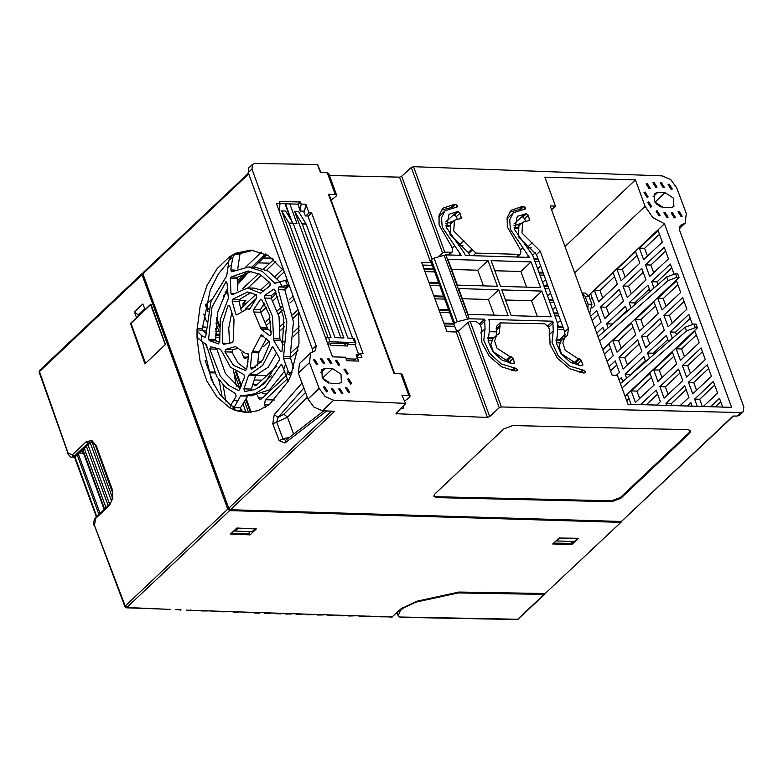 <?xml version="1.0" encoding="UTF-8"?>
<svg xmlns="http://www.w3.org/2000/svg" width="783" height="783" viewBox="0 0 783 783"><rect width="100%" height="100%" fill="white"/><g stroke="black" fill="none" stroke-linecap="round" stroke-linejoin="round"><path stroke-width="1.17" d="M733.407 416.047L621.428 521.478L230.515 509.733L228.705 508.265L142.937 273.893L143.093 272.719L248.426 173.2M621.428 521.478L733.025 416.047L737.057 416.096L739.504 415.235L743.224 411.721L743.85 407.033L679.644 230.349L680.221 225.543L685.164 223.135L686.319 213.495L676.59 187.607L670.591 179.493L662.085 175.872L413.512 166.671L444.783 252.116L442.552 252.938L438.314 256.844M444.783 252.116L451.086 252.302L452.349 251.872L452.652 249.493L451.517 246.4L439.057 224.79L439.038 215.296L443.021 208.18L454.287 204.343L455.598 204.383L457.419 205.821L457.282 206.937L445.067 210.744L441.524 217.801L442.16 227.178L461.197 255.375L445.821 254.906L469.183 318.75L484.56 319.21L485.088 328.694L483.816 340.292L489.904 353.524L501.316 363.978L515.547 368.196L517.367 369.635L517.201 370.77L515.253 370.956L501.658 366.787L489.297 356.255L481.819 342.455L481.3 327.783L480.175 324.7L476.495 321.725L470.182 321.539L501.453 406.974L740.777 412.582L743.224 411.721M501.453 406.974L499.221 407.796L489.659 416.605L487.437 417.427L395.983 413.727L405.604 403.676L401.992 395.298L408.795 395.503L400.857 373.804L394.055 373.599L328.42 194.262L335.232 194.468L327.294 172.779L320.482 172.573L317.526 164.499L255.004 163.5L252.547 164.361L251.93 169.05L316.136 345.734L315.559 350.539L310.616 352.947L309.461 362.588L319.19 388.476L325.18 396.589L333.695 400.211L404.948 403.372M333.695 400.211L322.527 410.752L334.674 411.32L230.515 509.733M436.522 497.557L433.89 496.373L434.996 493.887L503.821 428.869L512.787 425.512L688.11 429.652L690.733 430.787L689.617 433.253L620.792 498.272L611.856 501.697L436.522 497.557L436.209 496.696L611.533 500.826L620.479 497.401L689.294 432.382L690.489 430.386M219.524 382.241L218.31 378.913M206.849 347.593L205.528 343.982M562.214 339.802L561.861 337.463M558.69 326.511L558.24 325.415M400.994 408.511L403.774 408.618L403.01 406.553M522.486 206.389L523.798 206.428L525.618 207.867L525.481 208.992L513.266 212.79L509.723 219.857L510.359 229.233L529.396 257.421L465.317 255.493L464.525 253.34L446.398 227.638L449.07 214.278L456.969 211.674L458.28 211.713L460.12 213.201L461.422 218.34L454.404 220.238L453.729 231.024L476.005 253.056L519.286 254.358L520.548 253.927L520.852 251.539L519.716 248.456L507.257 226.845L507.237 217.341L511.221 210.236L522.486 206.389L519.06 209.629M422.566 265.046L432.304 265.339M431.276 262.53L421.567 262.295L446.966 331.718L456.176 331.992L458.398 331.17L467.96 322.361L470.182 321.539M496.794 335.134L496.422 326.423L500.141 322.909L499.329 333.48L496.539 335.369L494.533 340.948L496.999 348.22L510.076 356.774L506.347 360.288L493.28 351.733L490.814 344.461L492.82 338.882L496.539 335.369M510.066 363.351L509.508 361.815L507.658 360.337L506.347 360.288M518.111 209.893L509.527 212.173M525.354 220.806L524.561 218.663L522.721 217.175L526.479 213.759L528.319 215.247L529.621 220.385L522.613 222.294L521.928 233.07L540.143 251.089L568.429 328.38L567.528 335.535L564.739 337.414L562.732 343.003L565.199 350.275L578.275 358.829L574.546 362.343L561.48 353.789L559.013 346.517L561.019 340.928L564.739 337.414M522.613 222.294L518.884 225.807L518.209 236.583L536.424 254.602L564.709 331.904L564.993 337.179M578.265 365.397L577.707 363.87L575.857 362.382L574.546 362.343M449.912 207.847L441.328 210.128M457.155 218.76L456.362 216.617L454.522 215.129L458.28 211.713M454.404 220.238L450.685 223.752L450.01 234.538L468.224 252.557L470.084 255.64M670.571 207.701L673.869 206.575L673.566 198.216L665.07 192.657L657.73 192.432L654.431 193.558L654.735 201.916L663.23 207.475L670.571 207.701M578.275 358.829L579.586 358.868L581.426 360.356L582.748 365.475L580.771 365.671L570.327 362.265L561.147 353.779L556.331 343.071L557.516 333.793L557.662 323.536L532.724 255.395L514.597 229.693L517.269 216.323L526.479 213.759M510.076 356.774L511.387 356.813L513.227 358.301L514.548 363.42L512.571 363.615L502.128 360.219L492.938 351.724L488.132 341.026L489.316 331.738L489.463 321.48L488.68 319.327L552.759 321.255L553.287 330.749L552.015 342.337L558.103 355.57L569.515 366.023L583.746 370.251L585.567 371.68L585.4 372.825L583.452 373.002L569.858 368.832L557.496 358.301L550.018 344.51L549.5 329.839L548.374 326.746L544.694 323.78L500.141 322.909M531.109 261.865L491.107 260.661L500.533 286.402L540.534 287.606L531.109 261.865L520.881 271.525L494.797 270.742M551.222 316.821L541.807 291.08L501.805 289.876L511.221 315.618L551.222 316.821M457.38 285.11L497.381 286.314L487.966 260.563L447.964 259.359L457.38 285.11M468.077 314.326L508.079 315.52L498.654 289.779L458.652 288.575L468.077 314.326M672.372 212.614L671.237 213.005L674.28 217.821L675.416 217.429L672.372 212.614M665.031 212.389L663.886 212.78L666.94 217.596L668.075 217.214L665.031 212.389M657.152 210.725L656.017 211.116L659.061 215.932L660.206 215.54L657.152 210.725M654.02 182.312L652.885 182.703L655.929 187.519L657.064 187.127L654.02 182.312M661.371 182.527L660.226 182.919L663.27 187.734L664.415 187.352L661.371 182.527M669.24 184.201L668.105 184.582L671.148 189.408L672.284 189.016L669.24 184.201M679.194 211.39L678.049 211.772L681.093 216.597L682.238 216.206L679.194 211.39M647.208 183.535L646.063 183.927L649.107 188.742L650.252 188.351L647.208 183.535M648.735 201.887L647.6 202.278L650.644 207.094L651.779 206.712L648.735 201.887M645.133 192.06L643.998 192.442L647.042 197.267L648.177 196.876L645.133 192.06M565.042 246.567L635.385 179.855L544.831 177.134L555.421 206.086L551.584 209.775M635.385 179.855L645.055 206.281L652.865 217.596L664.434 223.781L731.616 407.385L627.946 404.263L617.356 375.321L612.11 375.165L550.175 205.919L555.421 206.086M338.05 383.65L341.339 382.525L341.045 374.166L332.54 368.607L325.199 368.382L321.911 369.507L322.204 377.866L330.7 383.425L338.05 383.65M321.5 358.262L320.355 358.653L323.399 363.469L324.544 363.077L321.5 358.262M328.84 358.487L327.705 358.868L330.749 363.694L331.884 363.302L328.84 358.487M336.71 360.151L335.574 360.542L338.618 365.358L339.763 364.966L336.71 360.151M339.851 388.564L338.706 388.955L341.75 393.771L342.895 393.379L339.851 388.564M332.501 388.348L331.366 388.73L334.41 393.555L335.545 393.164L332.501 388.348M324.632 386.675L323.487 387.066L326.54 391.882L327.676 391.5L324.632 386.675M314.678 359.485L313.543 359.877L316.586 364.692L317.722 364.31L314.678 359.485M346.663 387.34L345.528 387.732L348.572 392.547L349.707 392.156L346.663 387.34M345.137 368.989L343.991 369.37L347.045 374.196L348.181 373.804L345.137 368.989M348.738 378.815L347.593 379.207L350.637 384.022L351.782 383.641L348.738 378.815M300.114 210.901L301.142 204.099L305.82 204.246L308.982 212.898L311.605 212.976L363.018 353.456L360.395 353.378L361.981 357.714L357.302 357.577L358.594 361.09L346.791 360.738L345.499 357.214L332.511 356.823L276.379 203.355L280.157 203.472L278.934 210.47M301.142 204.099L300.369 202.004L279.384 201.378L280.157 203.472M661.165 207.103L655.978 203.57M659.775 235.125L658.532 235.096L644.585 248.27L647.482 256.041M309.461 362.588L298.294 373.129L299.449 363.488L310.616 352.947M298.294 373.129L308.022 399.017L314.022 407.14L322.527 410.752M323.457 379.52L328.635 383.053M317.526 164.499L321.04 172.593M329.389 175.49L399.506 177.144L401.728 176.312L431.991 259.026M413.512 166.671L411.29 167.503L401.728 176.312M326.609 410.948L285.012 442.933L279.159 440.584L272.817 423.809L274.226 414.618L301.993 382.995M228.616 261.532L218.32 273.972L210.187 289.984L202.317 328.645L202.758 330.103L197.042 329.927L200.154 306.016L206.966 285.541L217.038 268.677L229.556 256.755L235.83 253.242L250.961 250.1L268.324 255.552L283.289 270.194M298.568 311.888L299.028 343.169L290.816 375.527L288.124 381.311L269.342 404.654L257.969 410.713L246.077 412.524L235.83 410.576L229.507 407.649L216.911 396.903L206.82 380.978L200.056 361.129L197.14 338.931L197.678 331.601L201.534 335.525L205.126 337.649M251.93 169.05L248.201 172.563L248.828 167.875L252.547 164.361M248.201 172.563L312.417 349.247L316.136 345.734M312.838 351.616L312.417 349.247M720.771 401.816L715.398 406.896M714.673 385.148L699.748 399.261L702.331 406.504M686.123 389.67L671.413 403.568L672.137 405.594M708.566 368.47L693.738 382.486L696.537 390.306M657.573 394.162L646.298 404.821M680.016 372.962L665.374 386.802L668.124 394.417M702.459 351.763L687.689 365.71L690.479 373.452M629.013 398.645L626.684 400.837M651.446 377.435L636.98 391.109L639.682 398.547M673.889 356.236L659.306 370.026L662.036 377.582M696.332 335.036L681.621 348.934L684.401 356.617M645.319 360.689L630.922 374.45M667.762 339.489L653.198 353.25L653.697 354.621M690.205 318.289L675.523 332.158L676.473 334.781M616.74 365.123L610.564 370.956M639.182 343.923L624.756 357.557L627.457 364.947M661.625 322.723L647.071 336.475L649.821 343.972M684.068 301.524L669.396 315.383L672.186 323.007M610.603 348.337L604.427 354.17M633.046 327.137L618.599 340.781L621.31 348.171M655.479 305.928L640.915 319.699L643.675 327.206M677.921 284.728L663.24 298.607L666.039 306.231M626.889 310.322L612.463 324.162M649.332 289.123L634.729 302.913L635.248 304.323M671.775 267.923L657.045 281.831L658.023 284.474M598.29 314.688L592.114 320.521M620.733 293.488L606.189 307.22L608.959 314.688M643.176 272.288L628.514 286.138L631.323 293.723M665.609 251.089L650.83 265.055L653.688 272.748M592.124 297.834L590.362 299.498M614.557 276.634L599.944 290.444L602.753 297.971M637 255.434L622.27 269.362L625.118 277.006M664.434 223.781L588.63 295.524M625.01 396.247L697.457 327.793L696.116 324.133L693.924 324.074L695.265 327.734L697.457 327.793M602.734 349.561L679.037 277.466L677.706 273.805L675.504 273.737L676.845 277.397L668.085 280.588L599.651 341.114M592.232 307.836L594.874 305.36L590.636 293.791L588.689 295.622M722.709 407.111L719.489 398.312L710.494 406.749M692.172 406.201L690.86 402.619L687.21 406.044M703.261 406.534L717.58 393.105L713.352 381.536L694.609 399.105L697.261 406.348M679.977 405.829L688.962 397.412L684.724 385.843L665.99 403.411L666.725 405.428M692.71 393.898L711.444 376.329L707.215 364.761L688.472 382.329L692.71 393.898M656.692 405.134L660.333 401.718L656.105 390.149L640.631 404.645M664.082 398.204L682.815 380.636L678.587 369.067L659.844 386.636L664.082 398.204M686.564 377.122L705.307 359.554L701.069 347.985L682.336 365.553L686.564 377.122M631.098 404.361L627.477 394.446L625.147 396.629M635.453 402.511L654.197 384.942L649.959 373.364L631.225 390.932L635.453 402.511M657.945 381.429L676.678 363.86L672.45 352.291L653.707 369.85L657.945 381.429M680.427 360.346L699.17 342.778L694.932 331.209L676.199 348.778L680.427 360.346M622.759 381.566L621.34 377.67L619.01 379.853M645.662 361.619L643.822 356.588L625.088 374.157L626.576 378.238M668.565 341.672L666.304 335.506L647.57 353.074L649.479 358.291M692.358 324.162L688.795 314.423L670.052 331.992L672.382 338.354M616.417 375.292L619.431 372.463L615.193 360.894L609.008 366.698M623.18 368.95L641.913 351.381L637.685 339.812L618.942 357.381L623.18 368.95M645.662 347.867L664.405 330.299L660.167 318.73L641.434 336.299L645.662 347.867M668.153 326.795L686.887 309.226L682.649 297.648L663.915 315.216L668.153 326.795M607.099 361.492L613.295 355.688L609.057 344.119L602.871 349.923M617.043 352.174L635.776 334.605L631.538 323.036L612.805 340.605L617.043 352.174M639.525 331.092L658.258 313.523L654.03 301.954L635.287 319.523L639.525 331.092M662.007 310.009L680.75 292.441L676.512 280.872L657.779 298.44L662.007 310.009M604.339 331.238L602.92 327.343L596.734 333.147M627.242 311.291L625.402 306.261L606.668 323.829L608.156 327.911M650.144 291.345L647.893 285.178L629.15 302.747L631.059 307.964M673.938 273.825L670.375 264.096L651.632 281.665L653.962 288.017M594.826 327.94L601.011 322.136L596.783 310.567L590.588 316.371M604.76 318.622L623.503 301.054L619.265 289.485L600.522 307.053L604.76 318.622M627.242 297.54L645.985 279.971L641.747 268.403L623.014 285.971L627.242 297.54M649.733 276.458L668.467 258.889L664.238 247.32L645.495 264.889L649.733 276.458M598.623 301.846L617.356 284.278L613.128 272.709L594.385 290.278L598.623 301.846M621.105 280.764L639.848 263.196L635.61 251.627L616.877 269.195L621.105 280.764M643.597 259.682L662.33 242.113L658.092 230.545L639.359 248.113L643.597 259.682M694.609 399.105L699.748 399.261M665.99 403.411L671.413 403.568M688.472 382.329L693.738 382.486M659.844 386.636L665.374 386.802M682.336 365.553L687.689 365.71M631.225 390.932L636.98 391.109M653.707 369.85L659.306 370.026M676.199 348.778L681.621 348.934M625.088 374.157L630.883 374.333M647.57 353.074L653.198 353.25M670.052 331.992L675.523 332.158M618.942 357.381L624.756 357.557M641.434 336.299L647.071 336.475M663.915 315.216L669.396 315.383M612.805 340.605L618.599 340.781M635.287 319.523L640.915 319.699M657.779 298.44L663.24 298.607M606.668 323.829L612.404 324.005M629.15 302.747L634.729 302.913M651.632 281.665L657.045 281.831M600.522 307.053L606.189 307.22M623.014 285.971L628.514 286.138M645.495 264.889L650.83 265.055M594.385 290.278L599.944 290.444M616.877 269.195L622.27 269.362M639.359 248.113L644.585 248.27M645.055 206.281L574.673 272.875M589.648 313.807L591.958 304.274L589.061 296.356L585.067 293.087L582.033 292.999M545.898 285.785L547.307 284.346M589.061 296.356L585.116 296.238L582.102 293.165M585.116 296.238L588.013 304.156L591.958 304.274M587.974 309.236L588.013 304.156M598.036 336.729L666.734 276.898L675.504 273.737M676.845 277.397L679.037 277.466M620.39 383.631L685.154 327.225L693.924 324.074M695.265 327.734L686.505 330.925L621.986 387.976M250.482 412.367L245.803 399.565M241.066 386.636L235.507 371.445M219.269 327.079L216.402 319.249M223.272 296.062L227.559 291.99M237.2 282.849L248.798 271.848M253.78 267.12L266.886 254.7M225.132 292.431L227.422 290.258M237.19 280.989L245.931 272.699M251.872 267.062L265.633 254.015M305.752 215.971L308.982 212.898M308.071 216.333L311.605 212.976M233.765 371.886L239.764 388.26M244.629 401.571L248.632 412.504M215.384 334.165L219.083 334.282M215.922 323.076L218.966 331.415L215.403 331.307M205.812 331.013L203.531 330.945M356.833 356.676L360.395 353.378M248.045 395.65L240.518 407.796L241.683 410.987M236.143 385.216L236.476 386.117M243.053 404.097L245.979 412.112M214.356 385.686L205.009 360.16M205.968 327.118L202.396 327.01M205.508 305.057L208.033 311.947M208.532 309.765L206.506 304.244L205.714 304.225M216.421 331.336L215.482 328.762M276.007 291.922L271.447 295.455L271.241 298.225L279.051 316.606L279.962 338.98L283.289 344.911M251.646 271.358L237.846 277.153L237.21 278.679L237.562 290.689M237.21 278.679L230.319 278.474L230.975 293.449L231.983 294.799L247.751 287.938L254.485 288.144L263.342 290.816M264.37 303.285L260.396 309.637L260.641 312.172L267.845 329.291L271.261 331.463M276.732 352.565L268.129 367.198L255.532 375.419L250.883 390.864M266.435 338.579L258.703 352.839L257.529 365.876M289.113 286.138L285.404 287.204L284.777 289.945L293.39 321.989L290.062 356.862L293.576 368.264M247.653 396.129L240.616 395.914L234 407.61L240.508 407.806L240.939 410.732L248.622 412.504M284.278 371.651L269.606 389.689L251.549 395.758L241.487 395.278L240.616 395.914M237.278 348.641L232.776 349.492L231.895 352.076L238.13 363.106L246.586 369.517M216.725 348.67L225.416 373.462L240.224 388.525M251 292.47L239.422 299.556L238.991 301.455L241.301 310.694M231.709 313.229L228.724 328.028L229.566 343.541M227.324 288.77L217.762 312.114L215.589 339.479L216.294 340.869L219.71 342.425M202.758 330.103L205.792 333.235M202.474 341.946L211.312 379.54L219.935 394.348L230.682 405.173M253.32 250.257L240.626 253.379L239.882 254.534L237.758 268.853M255.131 267.16L268.178 271.075L279.6 281.626M238.991 301.455L232.14 301.249L235.761 314.208L237.592 314.257M239.882 254.534L234.469 254.367L232.668 257.783L230.74 269.978L234.978 270.106M232.14 301.249L232.571 299.341L247.634 292L256.54 294.937L256.765 297.804L250.09 308.531L249.209 309.207L247.125 308.923L236.632 314.991L235.761 314.208M267.845 329.291L261.15 329.095L253.937 311.977L253.702 309.432L260.396 309.637M250.374 367.335L251.627 369.4L262.745 360.121L269.783 343.62L269.421 341.711L261.248 334.703L251.891 352.644L250.374 367.335L255.356 367.481M225.847 349.287L224.956 351.861L233.54 365.348L245.588 370.516L246.635 369.331L248.583 355.267L247.565 353.476L245.784 353.583L235.458 346.556L225.847 349.287L232.776 349.492M233.354 340.214L234.009 319.366L229.801 306.319L228.842 305.243L227.99 305.84L222.264 323.526L222.587 343.15L223.595 344.324L232.6 342.533L233.354 340.214M230.74 269.978L231.748 271.838L248.387 266.954L262.217 271.29L274.813 283.338L286.832 279.903M247.751 287.938L260.475 293.204L269.881 286.01L270.184 283.074L259.878 274.285L248.26 271.016L230.956 276.947L230.319 278.474M290.131 358.467L283.397 358.262L286.832 321.793L278.249 289.749L278.885 287.009L285.404 287.204M288.124 381.311L282.213 365.181L281.332 364.34L264.86 387.732L254.974 393.722L244.521 395.542M204.304 337.63L205.831 335.956L210.95 301.524L226.678 275.978L229.028 259.956L232.668 257.783M201.534 335.525L201.808 341.466L205.9 344.207L206.546 345.42L216.627 376.29L225.328 387.125L235.624 393.702L236.123 396.472L233.921 400.044L237.592 401.297M288.751 285.149L278.885 287.009M283.397 358.262L288.614 372.454L292.03 372.551M274.363 289.25L273.659 289.23L274.755 289.671L283.877 318.338L282.125 350.764L281.077 351.91L280.275 351.283L281.909 351.332M273.659 289.23L264.84 295.26L271.447 295.455M280.314 340.576L273.629 340.38L272.445 316.41L264.625 298.029L264.84 295.26M273.629 340.38L280.275 351.283M261.767 299.674L260.465 299.635L253.702 309.432M261.15 329.095L269.479 335.516L270.595 335.555M260.465 299.635L261.737 299.635L269.303 314.874L271.143 334.214L270.027 335.78L269.479 335.516M255.532 375.419L248.622 375.214L243.934 388.877L250.932 389.092M248.622 375.214L262.706 365.367L272.592 346.37L279.404 358.066L279.443 359.857L264.771 383.23L255.092 389.513L244.766 391.49L243.934 388.877M238.541 390.511L228.793 385.402L220.346 376.28L209.736 348.964L210.823 346.781L220.62 349.296L230.505 367.178L243.797 374.47L244.658 376.868L238.884 390.521M218.506 343.884L219.7 341.789L220.346 319.337L228.313 298.44L227.109 283.25L226.091 281.655L211.997 307.112L208.572 339.264L209.276 340.654L218.711 343.884M285.257 280.431L287.586 285.218M288.085 371.318L285.864 376.378M234.303 406.925L230.594 405.34L233.921 400.044M201.808 341.466L197.717 337.669M234.469 254.367L235.83 253.242L240.626 253.379M229.977 256.775L229.028 259.956M197.042 329.927L197.678 331.601M291.981 372.688L290.385 373.491L288.614 372.454M240.939 410.732L235.83 410.576L234 407.61M229.928 407.659L230.594 405.34M300.369 202.004L298.088 204.167L280.216 203.629M298.088 204.167L298.695 207.015M203.766 313.973L206.467 321.353M206.506 304.244L211.772 299.253M245.764 267.013L261.424 252.155M303.863 211.919L304.607 211.204L305.82 204.246M357.302 357.577L353.691 360.943M401.992 395.298L405.604 403.676M404.654 401.072L409.558 397.333L410.116 396.09L408.795 395.503M400.857 373.804L402.178 374.401L410.116 396.09M328.42 194.262L329.085 194.566L394.603 373.618M331.092 200.047L335.995 196.308L336.553 195.065L335.232 194.468M327.294 172.779L328.615 173.366L336.553 195.065M584.128 373.021L585.567 371.68M513.932 225.729L521.615 223.233M525.618 207.867L524.228 209.208M469.183 318.75L457.321 321.744L454.59 323.134L431.335 259.565L434.036 258.096L445.821 254.906M431.335 259.565L454.492 323.213L453.925 324.426L456.332 330.181L458.828 330.778M453.915 324.397L430.709 260.964L431.237 259.662M489.346 331.698L497.039 331.923M445.733 223.684L453.416 221.178M547.885 325.797L552.759 321.255M479.685 323.751L484.56 319.21M515.928 370.976L517.367 369.635M457.419 205.821L456.029 207.152M254.681 528.838L237.719 528.633L237.523 528.094M577.081 538.312L577.277 538.831L559.365 538.019M233.794 530.952L251.989 531.774L254.798 529.142M234.939 531.265L237.719 528.633M556.136 540.779L559.463 538.303M577.277 538.831L574.458 541.474L556.693 540.936M233.422 369.928L236.28 385.97M240.254 408.305L240.655 410.556M223.038 384.854L225.935 401.15M222.176 397.147L219.142 380.117M274.226 414.618L278.063 417.398L276.653 422.135L287.498 417.192L283.837 414.227L305.546 392.44M285.531 440.32L285.012 442.933M279.159 440.584L282.937 438.901L285.56 440.3L323.878 410.821M289.524 437.247L282.937 438.901L276.653 422.135L272.817 423.809M526.616 287.185L520.881 271.525M537.304 316.401L531.569 300.741L505.495 299.958M483.463 285.893L477.738 270.233L451.654 269.45M494.151 315.109L488.426 299.449L462.342 298.666M541.807 291.08L531.569 300.741M487.966 260.563L477.738 270.233M498.654 289.779L488.426 299.449M433.811 495.903L436.209 496.696M229.204 509.048L228.714 508.245M621.115 522.144L545.164 593.524L621.115 522.144L621.262 520.969M620.498 522.359L229.585 510.604L227.775 509.146L142.007 274.764L142.839 273.384M236.858 528.065L230.535 534.035L250.041 534.887L256.364 528.907L236.858 528.065M545.164 593.524L458.975 592.026L416.781 601.246L400.798 609.027L391.921 617.112L379.403 616.29M124.928 606.678L94.449 525.452L124.928 606.678L126.425 607.755L165.301 609.213L127.022 607.5M170.567 609.438L165.301 609.213M169.97 609.683L169.226 609.125M181.108 609.879L175.842 609.663M180.511 610.123L179.767 609.565M68.268 453.778L39.816 372.581M125.583 606.962L94.831 526.372M392.508 616.867L380.147 616.818M126.415 607.755L229.585 510.604M380.724 616.573L186.383 610.104M578.383 538.332L559.072 538.009L552.739 543.989L572.06 544.312L578.383 538.332M191.649 610.319L190.308 610.006M191.062 610.564L196.915 610.525M202.18 610.74L200.839 610.437M201.593 610.985L207.446 610.946M212.712 611.161L211.371 610.848M212.124 611.406L217.977 611.366M223.243 611.562L221.902 611.259M222.656 611.807L228.499 611.768M233.765 611.963L232.424 611.66M233.177 612.208L239.021 612.159M244.286 612.355L242.945 612.052M243.699 612.6L249.542 612.541M254.798 612.727L253.467 612.433M259.467 613.158L260.054 612.913M265.31 613.099L263.979 612.805M264.732 613.343L270.566 613.285M275.822 613.461L274.49 613.167M280.48 613.882L281.077 613.637M286.333 613.813L284.992 613.52M285.746 614.058L291.579 613.989M296.835 614.156L295.504 613.872M296.248 614.401L302.081 614.322M307.327 614.489L305.996 614.205M306.75 614.733L312.583 614.655M317.829 614.812L316.498 614.528M317.242 615.066L323.076 614.978M328.322 615.135L326.991 614.851M327.734 615.379L333.568 615.281M338.804 615.438L337.483 615.154M343.463 615.83L344.05 615.585M349.296 615.732L347.965 615.448M348.719 615.976L354.533 615.878M359.779 616.025L358.448 615.741M359.201 616.27L365.015 616.162M370.251 616.299L368.93 616.015M369.674 616.544L375.488 616.436M248.867 531.686L250.041 534.887M570.983 541.366L572.06 544.312M94.449 525.452L95.624 518.454L109.375 505.466L112.879 498.154L112.155 489.189L96.27 445.801L91.768 440.438L86.081 441.827L72.339 454.806L67.964 453.093L39.434 371.671L142.007 274.764M94.166 526.068L93.657 522.281L94.645 518.747L110.354 503.342L112.106 499.72L112.635 493.036L95.193 444.695L92.737 442.18L91.405 441.837L87.931 443.315L86.081 441.827M71.87 457.282L75.315 456.332L89.233 443.354L92.022 441.925M72.339 454.806L74.179 456.303L75.941 456.127L89.859 443.149L87.931 443.315L74.179 456.303L71.811 457.282M39.15 372.277L39.59 370.496L39.15 372.277L67.964 453.093M144.875 309.765L150.913 304.058L165.448 344.54L144.982 363.87L130.458 323.389L136.506 317.673L134.431 311.859L142.8 303.951L145.276 309.774M134.431 311.859L138.062 314.864L144.512 308.766M138.062 314.864L138.532 316.146M130.458 323.389L130.967 323.399M620.165 521.488L229.282 509.743M573.831 541.454L571.727 543.441L553.64 543.138M249.718 534.016L231.396 533.223M544.234 594.405L458.3 592.917L415.499 602.264L402.707 608.499L400.338 610.73L398.116 615.702L400.221 617.307L517.357 619.5L545.095 593.524M458.3 592.917L458.055 592.232M517.935 619.245L399.242 617.033M517.925 619.255L544.851 594.189M286.079 203.805L286.235 205.88L291.883 221.315M343.727 345.841L346.125 343.571M330.935 345.46L330.406 344.011L331.336 343.13L348.122 343.639L347.192 344.51L347.721 345.959L330.935 345.46M357.195 357.674L356.148 354.797L358.771 354.875L355.061 344.745L355.991 343.16L354.67 342.562L353.084 338.227L354.405 338.814L355.991 343.16M355.061 344.745L347.192 344.51M330.406 344.011L327.695 343.923M353.084 338.227L347.838 338.07L306.153 224.153L302.218 224.036L343.903 337.943L334.987 337.679L293.302 223.772L289.367 223.644L331.052 337.561L328.429 337.483L330.015 341.819L327.157 342.465M330.015 341.819L354.67 342.562M325.542 338.139L328.429 337.483M306.153 224.153L298.499 211.459L294.565 211.341L340.869 337.855M293.302 223.772L285.648 211.067L281.714 210.95L328.018 337.493M279.482 209.824L279.883 210.901L279.071 210.872M290.845 219.602L285.051 203.776M289.779 203.913L297.021 223.713L293.234 223.595M352.673 338.207L307.964 216.03L305.341 215.951L303.745 211.616L300.339 211.508L298.137 204.294M355.697 359.074L346.076 358.78M302.218 224.036L294.565 211.341M289.367 223.644L281.714 210.95M353.799 359.015L353.241 360.934M251.186 412.279L246.244 398.772M241.458 385.696L236.456 372.023M219.416 325.464L216.627 317.839M237.249 285.061L248.886 271.828M242.838 288.487L258.664 273.659M263.724 268.912L273.737 259.525M248.045 287.948L261.434 275.205M266.651 270.233L275.861 261.463M240.714 308.747L255.884 294.525M261.082 289.651L269.254 281.988M275.127 276.487L282.702 269.381M245.099 309.089L256.256 298.46M268.246 287.048L270.546 284.855M277.123 278.591L283.975 272.073M261.718 307.318L264.967 304.264M271.31 298.313L276.693 293.273M260.866 312.397L266.445 307.093M273.003 300.848L278.004 296.082M284.679 289.73L288.232 286.353M265.985 321.568L270.008 317.8M277.495 310.782L281.704 306.828M288.996 299.997L292.862 296.375M266.797 325.092L270.654 321.412M278.435 314.012L282.497 310.137M289.955 303.05L293.919 299.263M248.524 356.196L245.245 358.673L243.493 357.038L241.859 352.575M266.171 339.646L266.866 339M280.363 326.345L284.298 322.655M292.568 314.903L297.853 309.951M247.125 366.963L248.025 361.296M263.157 346.889L269.049 341.28M280.49 330.387L284.503 326.57M293.038 318.436L298.724 313.024M282.056 343.023L283.808 341.378M293.684 332.119L299.732 326.442M293.517 336.318L299.762 330.367M253.124 383.367L255.199 385.862L256.354 385.373L276.869 366.141M291.119 352.781L298.734 345.646M258.889 387.605L271.261 375.84M290.004 357.988L298.039 350.344M257.47 395.249L258.419 397.823L260.171 399.457L261.326 398.968L285.756 376.075M265.584 407.16L264.576 404.41L265.378 399.77L287.214 378.982M572.882 363.635L574.252 362.333M559.228 339.969L565.267 334.214M557.555 323.232L560.511 320.423M552.573 309.637L555.529 306.828M547.601 296.043L550.557 293.234M542.629 282.448L545.585 279.639M537.657 268.853L540.603 266.044M532.675 255.258L535.474 252.596M242.984 306.613L243.053 303.158L245.833 300.496L240.303 300.329L239.011 301.553M165.291 344.696L150.649 304.695L130.937 323.32L145.569 363.322M150.649 304.695L151.148 304.714M82.558 450.499L83.301 453.367L79.289 453.005M82.861 449.677L104.531 508.989M87.95 444.93L109.63 504.174M90.221 442.835L111.578 501.179M86.443 446.339L108.123 505.593M84.27 448.356L105.969 507.638M92.012 441.945L112.517 497.968M104.149 509.351L82.567 450.391M740.777 412.582L737.057 416.096M228.705 508.265L331.473 411.173M476.005 253.056L473.177 255.728M516.457 257.03L519.286 254.358M448.258 254.984L451.086 252.302M665.07 192.657L654.94 202.229M325.199 368.382L320.599 372.728M332.54 368.607L322.41 378.179M657.73 192.432L653.13 196.778M142.937 273.893L248.7 173.963M319.19 388.476L308.022 399.017M679.331 227.139L681.866 224.741M589.482 313.347L590.039 313.366M666.734 276.898L668.085 280.588M685.154 327.225L686.505 330.925M230.975 293.449L233.677 293.527M267.16 327.96L260.465 327.754M253.937 311.977L260.641 312.172M259.31 351.361L252.508 351.156M260.162 336.024L263.519 336.132M275.841 282.976L274.138 282.917M278.249 289.749L284.777 289.945M290.062 356.862L283.338 356.656M280.383 365.142L282.223 365.201M227.726 267.512L231.22 265.094M279.521 281.645L281.958 286.098M285.619 364.33L283.632 369.498M258.703 352.839L251.891 352.644M224.956 351.861L231.895 352.076M239.422 299.556L232.571 299.341M227.99 305.84L229.654 305.889M229.527 343.355L222.587 343.15M279.962 338.98L273.287 338.775M264.625 298.029L271.241 298.225M256.393 374.362L249.493 374.147M271.564 347.427L273.737 347.495M260.964 293.028L259.995 292.999M237.846 277.153L230.956 276.947M225.445 281.968L226.708 282.007M215.589 339.479L208.572 339.264M209.736 348.964L216.764 349.179M231.533 255.493L230.574 258.967M202.317 328.645L197.159 328.488M197.14 338.931L198.882 338.98M287.312 281.224L286.138 282.144M216.294 340.869L209.276 340.654M197.052 335.594L197.668 335.388M235.791 346.654L235.115 346.634M290.816 375.527L287.195 373.452M233.774 409.783L232.805 406.348M300.173 211.067L304.607 211.204M399.506 177.144L430.767 262.569M456.176 331.992L487.437 417.427M396.648 414.031L396.296 413.062M411.29 167.503L442.552 252.938M467.96 322.361L499.221 407.796M458.398 331.17L489.659 416.605M580.957 372.786L583.746 370.251M582.435 370.212L579.812 372.6M582.865 364.301L581.456 365.69M581.426 360.356L577.707 363.87M579.586 358.868L575.857 362.382M568.429 328.38L564.709 331.904M540.143 251.089L536.424 254.602M532.117 242.828L528.398 246.342M529.768 219.201L528.3 220.581M524.561 218.663L528.319 215.247M525.168 213.72L513.922 223.938M523.798 206.428L520.744 209.315M520.343 250.159L522.917 247.751M527.292 257.353L528.828 255.865M457.321 321.744L434.036 258.096M444.059 255.17L467.412 318.984M548.609 327.382L553.327 322.811M548.952 335.036L553.287 330.749M514.666 362.255L513.256 363.635M513.227 358.301L509.508 361.815M511.387 356.813L507.658 360.337M500.229 326.335L496.51 329.849M496.128 328.801L499.848 325.288M512.757 370.731L515.547 368.196M514.235 368.157L511.612 370.545M480.752 332.99L485.088 328.694M480.41 325.337L485.127 320.756M456.969 211.674L445.723 221.892M456.362 216.617L460.12 213.201M461.569 217.145L460.101 218.535M463.918 240.782L460.198 244.296M471.943 249.033L468.224 252.557M472.325 250.08L468.606 253.594M455.598 204.383L452.545 207.26M454.287 204.343L450.861 207.573M452.143 248.113L454.717 245.705M459.092 255.307L460.629 253.819M219.661 341.515L217.459 341.447M219.26 337.757L215.491 337.649M219.113 335.222L215.403 335.114M283.837 414.227L278.063 417.398L303.873 387.996M293.674 434.056L287.498 417.192L307.367 397.265M324.231 380.342L324.593 379.97M611.856 501.697L611.533 500.826M620.792 498.272L620.479 497.401M689.617 433.253L689.294 432.382M237.034 373.589L236.28 373.56M214.738 372.914L209.629 372.767M127.012 607.51L125.202 606.042L227.775 509.146M95.771 517.269L95.624 518.454M109.512 504.281L109.375 505.466M111.871 489.815L112.155 489.189M95.996 446.418L96.27 445.801M415.499 602.264L415.254 601.618M400.338 610.73L399.986 609.8M402.707 608.499L402.403 607.667M305.85 223.527L301.915 223.409M292.999 223.145L289.064 223.018M445.909 225.357L449.432 225.465M514.108 227.413L517.632 227.52M446.075 226.297L449.06 226.395M514.274 228.352L517.26 228.44M487.848 338.618L492.928 338.775M556.047 340.674L561.127 340.82M561.215 340.742L556.047 340.585M493.016 338.687L487.848 338.53M444.088 323.859L453.827 324.152M558.592 327.304L563.075 327.441M563.046 327.353L558.582 327.216M453.797 324.064L444.059 323.771M439.116 310.264L448.855 310.557M554.07 313.719L558.103 313.846M558.064 313.758L554.041 313.631M448.825 310.469L439.087 310.176M434.144 296.669L443.883 296.963M549.098 300.124L553.121 300.251M553.092 300.163L549.069 300.036M443.844 296.874L434.115 296.581M429.172 283.074L438.901 283.368M544.126 286.529L548.149 286.656M548.12 286.568L544.087 286.441M438.871 283.28L429.133 282.986M424.19 269.479L433.929 269.773M539.144 272.934L543.177 273.061M543.138 272.973L539.115 272.846M433.899 269.685L424.161 269.391M538.166 259.379L534.143 259.251M534.172 259.339L538.195 259.467M526.744 245.588L525.775 245.559M458.544 243.533L457.575 243.503M457.683 243.601L458.721 243.63M525.882 245.647L526.92 245.676M519.775 224.966L517.044 224.887M451.576 222.92L448.845 222.832M243.053 303.158L246.557 303.266M459.875 245.764L463.027 245.862M528.075 247.81L531.226 247.908M258.253 262.882L269.792 263.225M262.863 258.517L272.875 258.811M272.102 258.194L263.47 257.94M264.576 404.41L269.469 404.557M265.378 399.77L274.716 400.044M488.073 340.732L491.45 340.83M556.273 342.778L559.649 342.876M262.413 397.95L258.419 397.823M262.687 393.643L266.876 393.771M270.252 389.2L271.701 389.249M444.871 325.982L454.698 326.276M558.69 329.408L563.848 329.565M257.441 384.355L253.438 384.228M254.25 379.941L261.894 380.176M255.561 375.321L266.719 375.654M439.899 312.388L449.628 312.681M554.853 315.843L558.876 315.97M258.067 361.952L261.287 362.04M434.917 298.793L444.656 299.086M549.872 302.248L553.904 302.375M247.497 357.165L243.493 357.038M429.945 285.198L439.684 285.492M544.899 288.653L548.922 288.78M424.973 271.603L434.702 271.897M539.927 275.058L543.95 275.185M534.946 261.463L538.978 261.591M78.339 453.895L100.048 513.227M83.301 453.367L82.421 450.949M77.184 454.972L98.903 514.304M96.7 516.389L74.923 456.861M104.335 509.175L82.636 449.882M685.164 223.135L679.243 228.724M247.125 308.923L249.748 309.001M245.784 353.583L248.025 353.652M248.387 266.954L255.15 267.16M197.042 337.542L197.042 329.849M517.24 257.059L520.548 253.927M506.914 219.074L513.266 212.79M430.699 260.935L453.925 324.407M449.041 255.004L452.349 251.872M438.715 217.028L445.067 210.744M219.083 334.439L215.394 334.331M236.74 372.786L235.986 372.767M214.336 372.121L209.335 371.964M254.211 612.972L259.476 613.167M275.234 613.706L280.49 613.882M338.227 615.683L343.473 615.83M89.859 443.149L92.071 441.935M67.69 453.709L70.548 457.008L71.86 457.282M75.941 456.127L73.025 457.321M39.59 370.496L142.154 273.6M398.107 615.673L396.961 612.649M517.357 619.5L518.542 619.04M525.471 244.834L524.894 244.825M457.272 242.789L456.695 242.769M520.098 224.662L517.847 224.594M451.899 222.607L449.648 222.538M537.901 258.654L533.879 258.537M561.949 340.057L556.028 339.871M493.75 338.002L487.829 337.825M562.781 326.628L558.475 326.501M453.533 323.35L443.795 323.056M557.809 313.034L553.777 312.916M448.561 309.755L438.823 309.461M552.827 299.439L548.805 299.321M443.589 296.16L433.851 295.866M547.855 285.844L543.823 285.726M438.607 282.565L428.869 282.272M542.883 272.249L538.851 272.132M433.635 268.97L423.897 268.677M96.338 516.721L74.502 457.047M104.11 509.39L82.411 450.098"/></g></svg>
